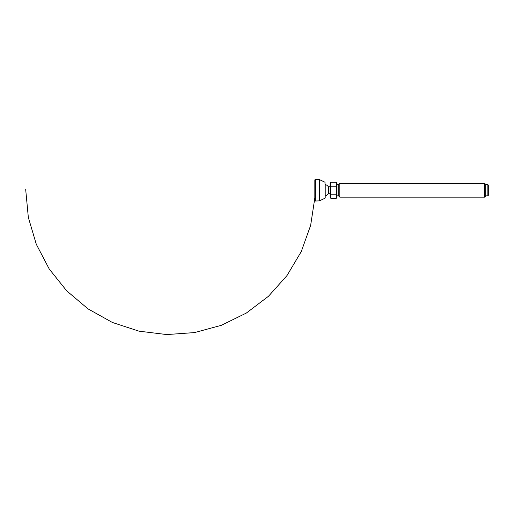 <?xml version="1.0" encoding="UTF-8"?>
<svg xmlns="http://www.w3.org/2000/svg" width="514" height="514" viewBox="0 0 514 514"><rect width="100%" height="100%" fill="white"/><g stroke="black" fill="none" stroke-linecap="round" stroke-linejoin="round"><path stroke-width="0.77" d="M314.838 190.231L314.838 200.588L315.288 201.019L315.288 179.437L314.838 179.874L314.838 190.231M325.214 197.652L324.996 182.239L325.214 197.652M325.214 190.231L325.214 195.95A5.962 5.962 0 0 0 328.369 193.714L328.369 186.743A5.962 5.962 0 0 0 325.214 184.507L325.214 190.231M487.87 195.847L488.3 195.416L488.3 185.04L487.87 184.61L487.87 195.847L485.704 195.847M484.625 197.145L485.704 196.065L485.704 184.397L484.625 183.312L484.625 197.145L339.825 197.145L339.825 183.312L338.745 184.397L338.745 196.065L339.825 197.145M330.129 184.243L330.746 182.245L330.097 183.369L330.097 197.093L330.746 198.218L330.746 182.245L336.368 182.245L336.368 186.235L336.985 184.243M330.746 186.235L336.368 186.235L336.985 190.231L336.368 194.221L336.664 187.411M330.129 196.219L330.746 194.221L336.368 194.221L336.368 198.218L336.985 196.219M330.746 198.218L336.368 198.218L337.017 197.093L337.017 183.369L336.368 182.245M324.996 182.239L319.4 179.585L319.4 200.878L324.996 198.224M314.851 198.218L314.838 198.674M314.851 182.245L314.838 181.783M25.7 189.627L28.334 217.435L36.288 244.253L49.241 269.028L66.691 290.834L88.016 308.875L112.438 322.49L139.031 331.17L166.754 334.563L194.478 332.59L221.348 325.323L246.328 313.065L268.475 296.276L286.998 275.555L301.223 251.654L310.629 225.453L314.838 197.954M319.4 179.585L315.288 179.437M319.4 200.878L315.288 201.019M330.097 186.743L328.369 186.743M330.097 193.714L328.369 193.714M338.745 184.61L337.017 184.61M338.745 195.847L337.017 195.847M487.87 184.61L485.704 184.61M484.625 183.312L339.825 183.312"/></g></svg>
